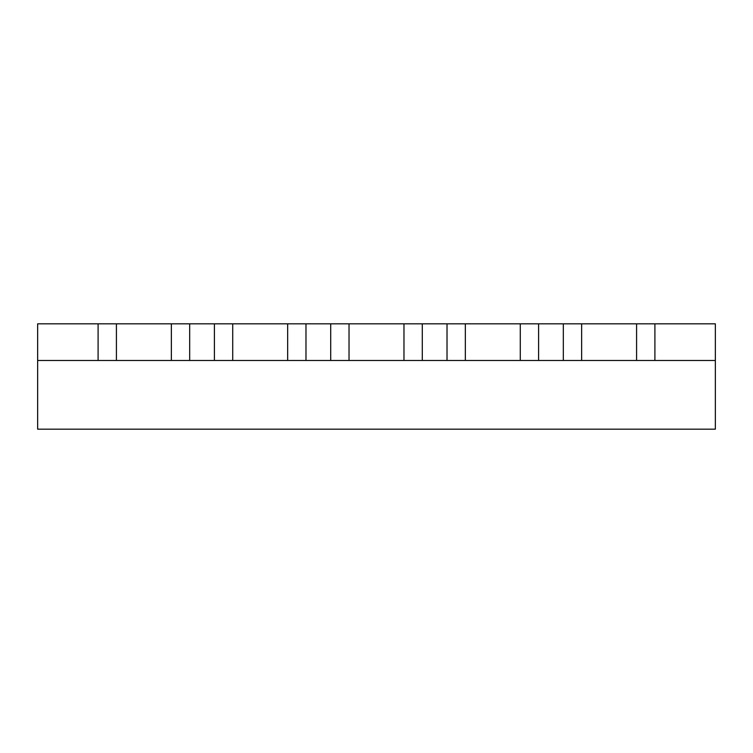 <?xml version="1.0" encoding="UTF-8"?>
<svg xmlns="http://www.w3.org/2000/svg" width="753" height="753" viewBox="0 0 753 753"><rect width="100%" height="100%" fill="white"/><g stroke="black" fill="none" stroke-linecap="round" stroke-linejoin="round"><path stroke-width="1.13" d="M636.586 323.837L654.903 323.837L654.903 360.471L654.903 323.837L715.35 323.837L715.35 360.471L654.903 360.471L654.903 323.837L715.35 323.837L715.35 360.471L581.645 360.471L581.645 323.837L636.586 323.837L636.586 360.471L636.586 323.837L654.903 323.837L654.903 360.471L636.586 360.471M581.645 323.837L563.329 323.837L581.645 323.837L581.645 360.471L563.329 360.471L563.329 323.837L563.329 360.471L538.602 360.471L538.602 323.837L563.329 323.837L563.329 360.471L465.335 360.471L465.335 323.837L520.285 323.837L520.285 360.471L520.285 323.837L538.602 323.837L538.602 360.471L520.285 360.471M465.335 323.837L447.018 323.837L465.335 323.837L465.335 360.471L447.018 360.471L447.018 323.837L447.018 360.471L422.292 360.471L422.292 323.837L447.018 323.837L447.018 360.471L349.025 360.471L349.025 323.837L403.975 323.837L403.975 360.471L403.975 323.837L422.292 323.837L422.292 360.471L403.975 360.471M349.025 323.837L330.708 323.837L349.025 323.837L349.025 360.471L330.708 360.471L330.708 323.837L330.708 360.471L305.982 360.471L305.982 323.837L330.708 323.837L330.708 360.471L232.715 360.471L232.715 323.837L287.665 323.837L287.665 360.471L287.665 323.837L305.982 323.837L305.982 360.471L287.665 360.471M232.715 323.837L214.398 323.837L232.715 323.837L232.715 360.471L214.398 360.471L214.398 323.837L214.398 360.471L189.671 360.471L189.671 323.837L214.398 323.837L214.398 360.471L116.414 360.471L116.414 323.837L171.355 323.837L171.355 360.471L171.355 323.837L189.671 323.837L189.671 360.471L171.355 360.471M116.414 323.837L98.097 323.837L98.097 360.471L37.65 360.471L37.65 323.837L98.097 323.837L98.097 360.471L37.65 360.471L37.65 429.163L37.65 323.837L116.414 323.837L116.414 360.471L98.097 360.471L98.097 323.837L98.097 360.471L116.414 360.471M581.645 360.471L563.329 360.471L563.329 323.837L538.602 323.837L538.602 360.471L538.602 323.837L520.285 323.837M465.335 360.471L447.018 360.471L447.018 323.837L422.292 323.837L422.292 360.471L422.292 323.837L403.975 323.837M349.025 360.471L330.708 360.471L330.708 323.837L305.982 323.837L305.982 360.471L305.982 323.837L287.665 323.837M232.715 360.471L214.398 360.471L214.398 323.837L189.671 323.837L189.671 360.471L189.671 323.837L171.355 323.837M715.35 429.163L37.65 429.163L715.35 429.163L715.35 360.471L715.35 429.163"/></g></svg>
